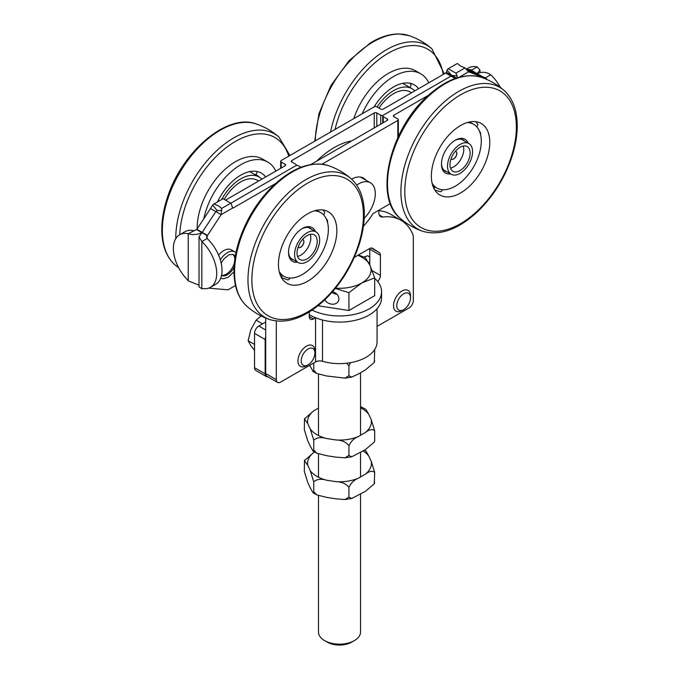 <?xml version="1.0" encoding="UTF-8"?>
<svg xmlns="http://www.w3.org/2000/svg" width="679" height="679" viewBox="0 0 679 679"><rect width="100%" height="100%" fill="white"/><g stroke="black" fill="none" stroke-linecap="round" stroke-linejoin="round"><path stroke-width="1.02" d="M302.944 239.611A4.507 2.597 -60 0 1 302.893 244.779A4.507 2.597 -60 0 1 298.437 247.411M302.554 239.466A4.507 2.597 -60 0 1 302.995 239.645A4.507 2.597 -60 0 1 302.995 244.847A4.507 2.597 -60 0 1 298.488 247.445A4.507 2.597 -60 0 1 298.123 247.148M310.311 234.323A14.267 8.241 -60 0 1 309.48 244.321A14.267 8.241 -60 0 1 297.546 256.441M315.854 248.005A14.267 8.241 -60 0 1 299.982 259.582A14.267 8.241 -60 0 1 299.982 243.099A14.267 8.241 -60 0 1 314.25 234.866A14.267 8.241 -60 0 1 315.854 248.005M317.967 248.191A17.722 10.236 120 0 0 315.981 231.87A17.722 10.236 120 0 0 298.259 242.106A17.722 10.236 120 0 0 298.259 262.569A17.722 10.236 120 0 0 317.967 248.191M455.872 151.324A4.507 2.597 -60 0 1 455.821 156.493A4.507 2.597 -60 0 1 451.365 159.124M455.482 151.179A4.507 2.597 -60 0 1 455.923 151.349A4.507 2.597 -60 0 1 455.923 156.552A4.507 2.597 -60 0 1 451.416 159.149A4.507 2.597 -60 0 1 451.051 158.852M463.239 146.036A14.267 8.241 -60 0 1 460.803 159.37A14.267 8.241 -60 0 1 450.474 168.146M468.782 148.064A14.267 8.241 -60 0 1 466.184 164.624A14.267 8.241 -60 0 1 452.91 171.286A14.267 8.241 -60 0 1 452.91 154.812A14.267 8.241 -60 0 1 467.177 146.571A14.267 8.241 -60 0 1 468.782 148.064M470.895 145.433A17.722 10.236 120 0 0 468.909 143.583A17.722 10.236 120 0 0 451.187 153.81A17.722 10.236 120 0 0 451.187 174.274A17.722 10.236 120 0 0 467.67 166.007A17.722 10.236 120 0 0 470.895 145.433M356.713 185.104A23.731 13.699 -60 0 1 370.386 182.77A23.731 13.699 -60 0 1 364.199 218.273M368.595 262.62L369.775 261.941M265.701 329.994L258.792 326.013L265.701 322.024M258.792 326.013A6.009 3.471 120 0 0 254.549 333.372L254.549 367.704A6.009 3.471 120 0 0 255.796 370.454L266.414 376.59A6.009 3.471 -60 0 1 265.166 373.84L254.549 367.704M254.549 333.372L265.166 339.5A6.009 3.471 -60 0 1 265.701 336.818M265.166 339.5L265.166 373.84M267.916 376.837A6.009 3.471 -60 0 1 266.414 376.59M309.242 314.666A42.056 24.283 0 0 0 347.818 321.608A42.056 24.283 0 0 0 381.564 297.809L381.564 291.673A42.056 24.283 0 0 0 374.689 278.373M312.128 310.108A42.056 24.283 0 0 0 347.818 315.472A42.056 24.283 0 0 0 381.564 291.673M369.732 248.48A6.009 3.471 -60 0 1 369.775 249.176L380.393 255.304A6.009 3.471 120 0 0 379.238 252.605L371.277 248.013M369.775 264.954L369.775 249.176M380.393 255.304L380.393 275.428A6.009 3.471 -60 0 1 377.719 281.53M372.457 248.242L372.627 248.344A6.009 3.471 120 0 0 372.542 248.293A6.009 3.471 120 0 0 369.537 248.59L354.268 257.4M372.627 248.344L379.238 252.605M265.701 318.035L265.701 373.526A6.009 3.471 120 0 0 266.94 376.285L277.567 382.413A6.009 3.471 -60 0 1 276.319 379.663L276.319 321.065M351.73 140.901A75.097 43.354 120 0 0 316.669 161.144M378.806 210.252L378.806 212.51A9.014 5.203 120 0 0 380.664 216.635A9.014 5.203 120 0 0 382.837 217.025A75.097 43.354 -60 0 1 400.933 220.268L390.315 214.14A75.097 43.354 120 0 0 378.806 210.702M377.057 308.741L377.057 341.953A37.549 21.677 180 0 1 322.508 361.279A6.009 3.471 0 0 0 315.54 361.924L280.563 382.116A6.009 3.471 -60 0 1 277.567 382.413M315.557 317.764A6.009 3.471 0 0 0 315.54 317.772L313.486 318.96A6.009 3.471 -60 0 1 310.481 319.257A6.009 3.471 -60 0 1 309.242 316.507L309.242 311.984M400.933 220.268A75.097 43.354 -60 0 1 412.883 234.527A9.014 5.203 -60 0 1 413.316 236.937L413.316 300.568A6.009 3.471 -60 0 1 409.072 307.927L377.057 326.404M407.086 292.878A9.71 5.61 -60 0 1 410.523 297.767A9.71 5.61 -60 0 1 403.649 309.658A9.71 5.61 -60 0 1 397.02 303.505A9.71 5.61 -60 0 1 407.086 292.878M410.523 297.767L410.515 295.883A12.018 6.934 120 0 0 408.028 290.383A12.018 6.934 120 0 0 406.271 289.84A12.018 6.934 120 0 0 395.28 298.709A12.018 6.934 120 0 0 396.018 311.194A12.018 6.934 120 0 0 397.775 311.737A12.018 6.934 120 0 0 402.019 310.6L403.649 309.658M369.775 257.027L367.611 255.779L364.02 257.035M304.642 352.028A9.71 5.61 -60 0 1 314.937 352.953A9.71 5.61 -60 0 1 308.071 364.844A9.71 5.61 -60 0 1 301.442 362.798A9.71 5.61 -60 0 1 304.642 352.028M314.937 352.953L314.937 351.068A12.018 6.934 120 0 0 312.45 345.569A12.018 6.934 120 0 0 302.197 349.931A12.018 6.934 120 0 0 300.432 366.38A12.018 6.934 120 0 0 306.441 365.786L308.071 364.844M261.109 315.922L256.093 320.165L250.874 329.722L248.124 340.714L250.874 345.67L254.549 350.296M262.51 323.866L256.093 320.165M254.549 344.423L248.124 340.714M304.54 418.841L313.766 410.778A31.913 18.426 0 0 0 307.782 423.662L304.464 418.968L304.328 429.714L307.782 440.832L310.303 446.256L313.087 451.102L313.757 450.024L316.728 453.173L326.641 455.694L336.046 457.145L344.932 457.833L348.93 455.465L351.697 456.806L365.251 449.719L374.248 442.173L374.689 440.595L374.469 441.656M326.641 438.524C321.031 436.894 316.737 437.454 313.757 440.213L310.303 429.094A31.913 18.426 0 0 0 326.641 438.524L336.046 439.984A31.913 18.426 0 0 0 358.368 436.529C354.26 438.133 351.111 441.172 348.93 445.653C345.951 441.97 341.656 440.085 336.046 439.984M360.532 406.594L365.922 409.395L368.714 414.232A31.913 18.426 0 0 0 360.532 407.799M371.235 419.664L374.689 430.783C372.508 428.822 369.359 429.408 365.251 432.548A31.913 18.426 0 0 0 371.235 419.664L368.714 414.232M374.689 430.783L374.689 440.595M358.368 436.529L365.251 432.548M348.93 445.653L348.93 455.465M318.485 408.054L313.766 410.778M313.757 440.213L313.757 450.024M307.782 423.662L310.303 429.094M374.57 349.702L374.689 351.077L374.324 350.067M350.491 362.679L348.93 365.939L346.757 363.223M374.689 360.888L374.256 362.459L374.689 351.077M309.717 365.285L313.087 371.388L313.757 370.31L316.72 373.458L326.641 375.979L344.94 378.127L348.93 375.75L351.697 377.091L358.368 373.985L365.251 370.013L374.248 362.459M348.93 375.75L348.93 365.939M313.757 370.31L313.757 362.951M289.908 278.034A4.507 4.507 0 0 1 288.804 279.621L287.921 279.943L281.479 277.609M325.258 217.008L327.626 220.828L327.55 221.863M322.992 209.972L324.723 212.383A4.507 4.507 0 0 1 323.51 214.776M315.294 231.48A19.521 11.271 120 0 0 302.333 228.517A19.521 11.271 120 0 0 298.005 231.828A19.521 11.271 120 0 0 288.533 252.435A19.521 11.271 120 0 0 297.572 262.179M294.049 260.142A18.019 10.406 -60 0 1 292.267 259.454A18.019 10.406 -60 0 1 288.541 251.799M301.799 228.848A18.019 10.406 -60 0 1 310.286 228.237A18.019 10.406 -60 0 1 311.771 229.451M279.196 271.549A36.793 21.244 120 0 0 283.941 276.328A36.793 21.244 120 0 0 310.498 268.273A36.793 21.244 120 0 0 320.734 212.595A36.793 21.244 120 0 0 314.224 210.872M298.48 220.802A41.3 23.85 -60 0 1 328.297 211.763A41.3 23.85 -60 0 1 328.297 259.454A41.3 23.85 -60 0 1 286.996 283.296A41.3 23.85 -60 0 1 298.48 220.802M432.795 185.69L436.869 188.041A36.793 21.244 120 0 0 462.968 180.419A36.793 21.244 120 0 0 473.662 124.308A36.793 21.244 120 0 0 467.152 122.585M442.394 189.713A4.507 4.507 0 0 1 441.223 191.402L440.34 191.707L434.874 190.086M450.398 188.499L448.632 189.051M478.746 129.672L480.622 133.118L480.537 134.162A4.507 4.507 0 0 1 480.494 134.272M475.741 121.66L477.88 124.52A4.507 4.507 0 0 1 476.743 126.812M473.662 124.308L469.579 121.957M468.221 143.184A19.521 11.271 120 0 0 455.261 140.23A19.521 11.271 120 0 0 451.179 143.303A19.521 11.271 120 0 0 441.46 164.14A19.521 11.271 120 0 0 450.5 173.883M446.977 171.855A18.019 10.406 -60 0 1 445.195 171.167A18.019 10.406 -60 0 1 441.469 163.512M454.726 140.553A18.019 10.406 -60 0 1 463.214 139.95A18.019 10.406 -60 0 1 464.699 141.156M432.124 183.262A36.793 21.244 120 0 0 436.869 188.041M451.934 132.015A41.3 23.85 -60 0 1 481.224 123.468A41.3 23.85 -60 0 1 481.224 171.159A41.3 23.85 -60 0 1 439.924 195.009A41.3 23.85 -60 0 1 451.934 132.015M378.992 108.088A33.042 19.08 -60 0 1 393.107 93.965A33.042 19.08 -60 0 1 410.192 91.996L411.525 92.768M377.108 107.002A36.793 21.244 -60 0 1 393.039 90.935A36.793 21.244 -60 0 1 412.068 88.745A36.793 21.244 -60 0 1 414.793 90.876M409.861 83.194L411.084 84.892A4.507 4.507 0 0 1 409.81 87.438M428.755 82.813A54.065 31.217 120 0 0 420.7 73.782L415.395 70.718A54.065 31.217 120 0 0 387.437 73.943A54.065 31.217 120 0 0 353.801 118.613M420.7 73.782A54.065 31.217 120 0 0 392.742 77.007A54.065 31.217 120 0 0 362.17 113.783M374.087 106.9A41.3 23.85 -60 0 1 414.317 84.841A41.3 23.85 -60 0 1 418.612 88.669M224.223 199.363A33.042 19.08 -60 0 1 257.265 180.283L258.597 181.055M221.617 199.575A36.793 21.244 -60 0 1 259.14 177.032A36.793 21.244 -60 0 1 261.865 179.171M257.01 171.498L257.086 171.745A4.507 4.507 0 0 1 255.355 174.851M255.762 174.495A4.507 4.507 0 0 1 255.89 174.469L260.49 177.932M275.827 171.108A54.065 31.217 120 0 0 267.772 162.077L262.467 159.013A54.065 31.217 120 0 0 220.429 173.892A54.065 31.217 120 0 0 197.207 228.831M267.772 162.077A54.065 31.217 120 0 0 203.827 218.714M217.467 201.969A41.3 23.85 -60 0 1 257.29 171.558A41.3 23.85 -60 0 1 261.39 173.128A41.3 23.85 -60 0 1 265.684 176.964M331.921 292.411A7.808 6.162 -155.1 0 0 336.776 294.151M332.591 291.639A7.808 6.162 24.9 0 1 338.431 301.026A7.808 6.162 24.9 0 1 331.955 304.184A7.808 6.162 24.9 0 1 324.766 299.846M324.638 640.611L327.244 642.113A17.34 10.015 0 0 0 327.244 642.122A17.34 10.015 0 0 0 351.773 642.113L354.379 640.611A21.024 12.137 180 0 1 324.638 640.611L324.638 640.611A21.024 12.137 180 0 1 318.485 632.03L318.485 495.602M360.532 494.134L360.532 632.03A21.024 12.137 180 0 1 354.379 640.611M358.351 255.041L365.26 257.528L369.97 265.379A31.54 18.206 0 0 0 357.901 255.304M335.519 288.159A31.54 18.206 0 0 0 361.814 282.965L348.93 292.7L335.307 288.422M374.689 277.838L361.814 282.965A31.54 18.206 0 0 0 369.97 265.379L374.689 277.838L374.689 295.645L348.93 310.515L348.93 292.7M348.93 310.515L318.035 305.737M332.863 308.028A29.095 16.797 180 0 1 331.097 307.757M374.689 482.285L374.248 483.864L374.689 472.482C372.508 470.522 369.359 471.107 365.251 474.248A31.913 18.426 0 0 0 371.235 461.355L374.689 472.482M304.54 460.532L313.766 452.469A31.913 18.426 0 0 0 307.782 465.353L304.464 460.668L304.328 471.404L307.782 482.523L310.303 487.955L313.087 492.793L313.757 491.715L316.72 494.864L326.641 497.384L336.046 498.844L344.94 499.532L348.93 497.155L351.705 498.496L365.251 491.418L374.248 483.864M364.453 450.177L365.93 451.094L368.714 455.932A31.913 18.426 0 0 0 363.112 450.958M358.368 478.22C354.26 479.824 351.111 482.871 348.93 487.344C345.951 483.66 341.656 481.776 336.046 481.674A31.913 18.426 0 0 0 358.368 478.22L365.251 474.248M326.641 480.214C321.031 478.585 316.737 479.145 313.757 481.903L310.303 470.785A31.913 18.426 0 0 0 326.641 480.214L336.046 481.674M313.757 481.903L313.757 491.715M307.782 465.353L310.303 470.785M348.93 487.344L348.93 497.155M371.235 461.355L368.714 455.932M314.564 452.01L313.766 452.469M225.555 200.135L285.129 165.735L285.129 164.267L281.208 161.992A1.799 1.044 0 0 1 280.673 161.262A1.799 1.044 0 0 1 281.208 160.524L374.231 106.815A1.799 1.044 180 0 1 376.786 106.815L380.715 109.081A1.799 1.044 0 0 0 383.262 109.081L445.704 73.026L451.017 76.09A1.502 0.866 120 0 0 451.705 75.403L447.079 70.226A7.511 4.337 60 0 1 448.242 68.732L457.357 63.47L460.574 66.041L465.03 67.9L455.915 73.162L448.242 68.732M234.798 259.607A12.018 6.934 120 0 0 234.798 259.429A12.018 6.934 120 0 0 232.855 254.302M221.575 275.216A12.018 6.934 120 0 0 234.476 262.298M218.587 255.134A15.023 8.674 -60 0 1 231.267 249.855L234.875 251.934A15.023 8.674 120 0 0 220.31 259.853M230.775 203.148L223.102 198.718L213.987 203.98L218.443 205.83L221.66 208.411L230.775 203.148A7.511 4.337 60 0 1 231.938 205.983L232.617 208.029A1.502 0.866 -60 0 0 233.313 207.918L275.547 183.542M212.671 205.041L210.498 208.529L215.803 211.602L217.28 210.745L212.671 205.041L213.987 203.98M221.897 210.371L217.28 210.745C218.477 210.057 218.477 210.057 217.28 210.745C218.477 210.057 218.477 210.057 217.28 210.745C218.477 210.057 218.477 210.057 217.28 210.745C218.477 210.057 218.477 210.057 217.28 210.745L215.812 211.602L221.116 214.666L221.66 208.411M210.49 287.302A30.037 17.34 -120 0 0 201.841 241.571L207.154 238.499L207.154 235.655A30.037 17.34 -60 0 1 207.519 235.443L202.206 232.379L215.812 211.602L202.206 232.379A30.037 17.34 -60 0 0 201.841 232.591L199.023 236.827L199.023 286.835L201.841 288.753L203.394 288.617A30.037 17.34 -120 0 0 210.49 287.302L215.795 284.229A30.037 17.34 -120 0 0 207.154 238.499L206.535 236.827L207.154 235.655L196.528 229.527L188.244 233.72C192.743 235.155 197.266 234.781 201.841 232.591A30.037 17.34 -60 0 1 202.206 232.379L196.893 229.307L210.498 208.529M300.967 167.28L298.31 165.735A1.799 1.044 0 0 0 295.755 165.735L230.818 203.225L295.755 165.735A1.799 1.044 0 0 0 296.282 164.997A1.799 1.044 0 0 0 295.755 164.267L291.826 161.992A1.799 1.044 180 0 1 291.299 161.262A1.799 1.044 180 0 1 291.826 160.524L374.231 112.943L374.231 127.907M199.023 285.121L188.244 280.902L186.691 278.976A30.037 17.34 60 0 1 179.595 234.781A30.037 17.34 60 0 1 188.244 233.72L188.244 280.902M179.595 234.781L184.909 231.717A30.037 17.34 60 0 1 193.557 230.648M285.129 164.267A1.799 1.044 180 0 1 285.664 164.997A1.799 1.044 180 0 1 285.129 165.735M207.519 235.443L221.116 214.666L232.617 208.029M235.503 285.503L228 289.84L208.691 288.117M199.023 236.827L201.841 241.571L201.841 288.753M456.381 78.093L451.713 75.403L457.077 75.997L457.026 78.467M455.915 73.162A7.511 4.337 60 0 1 457.077 75.997M455.193 78.509L451.017 76.099L383.27 115.218L451.017 76.09A1.502 0.866 -60 0 0 451.713 75.403L446.4 72.33L447.079 70.226M500.296 87.37A30.037 17.34 -120 0 0 490.773 74.758L485.468 77.822L482.489 76.693L471.871 70.557L471.871 69.971L477.176 66.907L479.994 70.005L477.176 73.629A30.037 17.34 120 0 0 476.811 73.833L482.124 76.905L468.527 71.83L465.03 67.9M490.773 74.758C486.274 71.889 481.742 71.516 477.184 73.629A30.037 17.34 120 0 0 476.819 73.833L467.39 70.319L476.819 73.833L471.498 70.769L465.735 68.613M471.498 70.769A30.037 17.34 120 0 1 471.871 70.557L471.871 69.971A30.037 17.34 60 0 0 468.442 69.623M466.745 68.995L468.527 67.968A30.037 17.34 60 0 1 477.176 66.907M446.4 72.33A1.502 0.866 -60 0 1 445.704 73.026M383.27 122.695L383.27 116.686A1.799 1.044 180 0 1 382.735 115.948A1.799 1.044 180 0 1 383.27 115.218A1.799 1.044 180 0 1 380.715 115.209L380.715 124.172M376.786 126.438L376.786 112.943A1.799 1.044 0 0 0 374.231 112.943M376.786 112.943L380.715 115.209M487.344 79.706A30.037 17.34 -120 0 0 485.468 77.822L485.468 78.891M363.435 226.166A45.06 26.014 120 0 0 372.958 213.63L390.332 203.598M322.024 164.182L397.818 120.429L397.818 137.667M351.586 179.129A24.334 14.047 -60 0 1 363.469 178.085A24.334 14.047 -60 0 1 365.854 180.156M428.474 95.247L393.888 115.218A1.799 1.044 -0 0 0 393.362 115.948A1.799 1.044 -0 0 0 393.888 116.686L397.818 118.952A1.799 1.044 180 0 1 398.344 119.691A1.799 1.044 180 0 1 397.818 120.429M310.795 164.539L387.191 120.429A1.799 1.044 -0 0 0 387.726 119.691A1.799 1.044 -0 0 0 387.191 118.952L387.191 120.429M383.27 116.686L387.191 118.952M482.489 77.737L482.489 76.693A30.037 17.34 120 0 0 482.124 76.905M372.185 270.692L380.393 275.428M276.319 379.663L265.701 373.526M315.54 317.772L315.54 361.924M309.242 316.507L313.486 318.96M322.508 361.279L322.508 320.013M379.247 214.946L382.837 217.025M274.282 185.783A81.853 47.258 -60 0 1 328.483 165.651C311.135 160.804 292.708 167.501 273.196 185.723C258.037 200.568 246.867 218.332 239.687 239.025C235.571 251.332 233.695 262.951 234.043 273.883C234.603 288.185 238.974 299.066 247.156 306.509A81.853 47.258 -60 0 1 274.282 185.783M351.145 178.738A81.853 47.258 120 0 0 287.701 193.523A81.853 47.258 120 0 0 248.879 267.662A81.853 47.258 120 0 0 269.826 319.597C287.166 324.443 305.592 317.747 325.105 299.524C340.349 284.594 351.552 266.728 358.716 245.917C362.756 233.754 364.598 222.262 364.258 211.458C363.715 197.105 359.344 186.199 351.145 178.738C344.448 172.899 336.886 168.536 328.483 165.651M325.148 298.582A78.883 45.544 -60 0 1 253.029 265.99A78.883 45.544 -60 0 1 344.762 178.017A78.883 45.544 -60 0 1 325.148 298.582M428.237 96.511A81.853 47.258 -60 0 1 481.411 77.355C464.444 72.577 446.349 78.942 427.142 96.469C389.771 129.842 373.526 197.292 400.084 218.214A81.853 47.258 -60 0 1 428.237 96.511M400.084 218.214C406.789 224.053 414.343 228.416 422.754 231.301C439.72 236.088 457.807 229.714 477.014 212.196C492.462 197.436 503.886 179.587 511.295 158.648C515.633 145.934 517.593 133.95 517.169 122.687C516.541 108.564 512.178 97.81 504.073 90.443A81.853 47.258 120 0 0 441.656 104.26A81.853 47.258 120 0 0 401.909 178.696A81.853 47.258 120 0 0 422.754 231.31M477.091 211.228A78.883 45.544 -60 0 1 406.178 176.396A78.883 45.544 -60 0 1 498.462 90.086A78.883 45.544 -60 0 1 477.091 211.228M335.036 129.443A78.883 45.544 -60 0 1 391.69 51.324A78.883 45.544 -60 0 1 443.26 74.444M444.278 73.85L431.861 48.752A81.853 47.258 120 0 0 374.57 58.063A81.853 47.258 120 0 0 330.554 132.032M315.294 140.842A81.853 47.258 -60 0 1 371.752 42.76A81.853 47.258 -60 0 1 409.191 35.664C417.602 38.55 425.156 42.913 431.861 48.752M179.723 234.705A78.883 45.544 -60 0 1 210.736 162.34A78.883 45.544 -60 0 1 267.034 134.518A78.883 45.544 -60 0 1 288.762 156.162M289.933 155.483L278.933 137.048A81.853 47.258 120 0 0 266.431 130.801A81.853 47.258 120 0 0 206.552 161.39A81.853 47.258 120 0 0 175.768 238.601M178.73 267.891L174.936 264.818A81.853 47.258 -60 0 1 177.898 175.912A81.853 47.258 -60 0 1 253.021 123.052A81.853 47.258 -60 0 1 256.263 123.96C264.674 126.846 272.228 131.208 278.933 137.048M234.102 267.034A12.018 6.934 -60 0 1 221.532 275.445M221.176 263.163L223.815 259.022L229.171 254.676L233.372 254.54A12.018 6.934 -60 0 1 235.231 256.696M215.803 211.602L217.959 210.354M281.208 161.992L281.208 168.002M291.826 160.524L291.826 161.992M232.337 207.358L233.313 207.918M468.527 71.83L459.08 77.279M471.871 70.557L471.871 69.971M393.888 116.686L393.888 115.218M315.981 231.87L308.495 227.558M298.259 262.569L290.773 258.249M468.909 143.583L461.423 139.263M451.187 174.274L443.701 169.962M370.386 182.77L360.481 177.049M316.728 453.173L313.087 451.102M344.932 457.833L351.697 456.797M374.553 441.52L374.256 442.173M304.464 418.968L304.761 418.323M313.087 371.388L316.72 373.458M344.94 378.127L351.697 377.091M281.437 277.541A4.507 4.507 0 0 0 282.099 275.267M279.867 273.976L283.941 276.328M316.669 210.244L320.734 212.595M247.156 306.509C253.861 312.348 261.415 316.711 269.826 319.597M434.127 188.813A4.507 4.507 0 0 0 434.645 186.75M469.927 122.152A4.507 4.507 0 0 0 470.437 121.804M504.073 90.443C497.368 84.603 489.814 80.241 481.411 77.355M412.068 88.745L402.766 83.373M314.708 141.181L318.926 113.716L330.945 85.554L349.023 60.72L370.581 42.777C380.461 36.81 389.967 33.874 399.091 33.95L409.191 35.664M259.14 177.032L249.762 171.617M174.936 264.818C166.762 257.375 162.391 246.494 161.831 232.184C161.475 221.261 163.359 209.641 167.467 197.334C181.921 151.723 227.397 112.722 256.263 123.96M318.485 374.197L318.485 435.528M318.485 453.903L318.485 477.218M360.532 372.737L360.532 435.273M360.532 452.443L360.532 476.972M351.697 498.496L344.94 499.532M316.72 494.864L313.087 492.793M304.761 460.014L304.464 460.668M234.875 251.934L235.969 252.741M220.658 278.339L223.586 278.772L228.348 277.142L234 271.787M280.673 161.262L280.673 168.307M296.282 165.532L296.282 164.997M479.994 72.577L479.994 70.005M382.735 123.001L382.735 115.948M398.344 119.691L398.344 136.538"/></g></svg>

